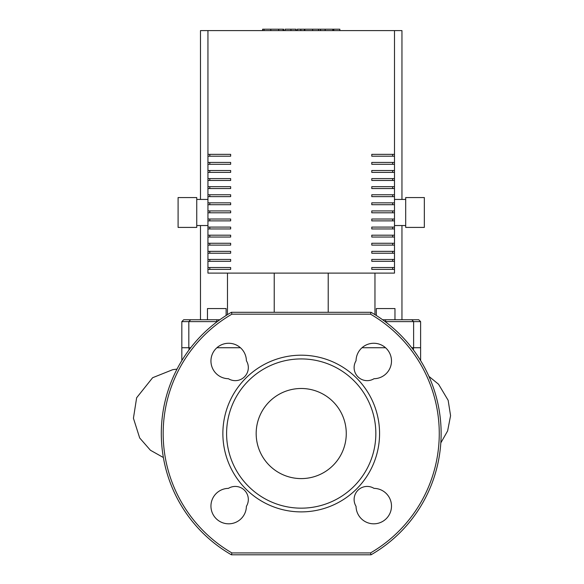 <?xml version="1.0" encoding="UTF-8"?>
<svg xmlns="http://www.w3.org/2000/svg" width="584" height="584" viewBox="0 0 584 584"><rect width="100%" height="100%" fill="white"/><g stroke="black" fill="none" stroke-linecap="round" stroke-linejoin="round"><path stroke-width="0.88" d="M190.713 347.728L181.828 347.728L181.828 321.616L217.27 321.616M420.611 360.598L420.611 347.728L411.727 347.728M385.528 347.728L362.014 347.728M240.425 347.728L216.912 347.728M311.819 389.754A45.048 45.048 0 0 0 257.281 423.582A45.048 45.048 0 0 0 291.898 477.617M301.22 355.196A78.351 78.351 0 0 0 222.869 433.547A78.351 78.351 0 0 0 301.22 511.891A78.351 78.351 0 0 0 379.571 433.547A78.351 78.351 0 0 0 301.22 355.196M301.22 358.926A74.621 74.621 0 0 0 226.599 433.547A74.621 74.621 0 0 0 301.22 508.16A74.621 74.621 0 0 0 375.841 433.547A74.621 74.621 0 0 0 301.22 358.926M346.268 433.547A45.048 45.048 0 0 0 301.22 388.491A45.048 45.048 0 0 0 256.172 433.547A45.048 45.048 0 0 0 301.22 478.595A45.048 45.048 0 0 0 346.268 433.547M371.022 554.8L231.417 554.8A139.912 139.912 0 0 1 231.417 312.287L371.022 312.287A139.912 139.912 0 0 1 371.022 554.8L370.519 552.931A138.043 138.043 0 0 0 370.519 314.156L371.022 312.287M231.417 554.8L231.921 552.931L370.519 552.931M231.417 312.287L231.921 314.156A138.043 138.043 0 0 0 231.921 552.931M374.016 378.717A17.724 17.724 0 0 0 391.492 360.912A17.724 17.724 0 0 0 373.848 343.268A17.724 17.724 0 0 0 356.05 360.751A13.06 13.06 0 0 0 374.016 378.717M228.424 378.717A13.06 13.06 0 0 0 246.39 360.751A17.724 17.724 0 0 0 228.592 343.268A17.724 17.724 0 0 0 210.948 360.912A17.724 17.724 0 0 0 228.424 378.717M246.39 506.335A13.06 13.06 0 0 0 228.424 488.37A17.724 17.724 0 0 0 210.948 506.175A17.724 17.724 0 0 0 228.592 523.819A17.724 17.724 0 0 0 246.39 506.335M374.016 488.37A13.06 13.06 0 0 0 356.05 506.335A17.724 17.724 0 0 0 373.848 523.819A17.724 17.724 0 0 0 391.492 506.175A17.724 17.724 0 0 0 374.016 488.37M263.128 29.2L283.642 29.2L283.642 30.602M264.026 29.2L264.026 30.602M285.043 30.602L285.043 29.2L296.044 29.2L296.044 30.602M290.934 29.2L290.934 30.602M304.388 30.602L304.388 29.2L297.249 29.2L297.249 30.602M304.388 29.2L339.837 29.2L339.837 30.602M333.763 29.2L333.763 30.602M332.792 29.2L332.792 30.602M325.157 29.2L325.157 30.602M320.55 29.2L320.55 30.602M318.543 29.2L318.543 30.602M312.644 29.2L312.644 30.602M226.125 315.491L226.125 308.556L207.473 308.556L207.473 319.747M376.315 315.491L376.315 308.556L394.966 308.556L394.966 319.747M385.17 321.616L420.611 321.616L418.743 319.747L411.749 319.747L413.618 321.616L411.749 319.747L382.622 319.747M219.818 319.747L183.697 319.747L181.828 321.616M190.691 319.747L188.822 321.616L188.822 347.728M413.618 347.728L413.618 321.616M401.953 199.429L401.953 30.602L200.487 30.602L200.487 199.429M200.487 225.541L200.487 319.747M227.475 273.115L227.475 314.645M274.224 273.115L274.224 312.287M328.215 273.115L328.215 312.287M374.964 273.115L374.964 314.645M401.953 225.541L401.953 319.747M405.69 225.541L394.492 225.541M405.69 199.429L394.492 199.429M424.342 227.41L405.69 227.41L405.69 197.56L424.342 197.56L424.342 227.41M196.75 225.541L207.948 225.541M196.75 199.429L207.948 199.429M178.098 227.41L196.75 227.41L196.75 197.56L178.098 197.56L178.098 227.41M209.809 156.205L209.809 154.344L230.658 154.344L230.658 156.205L209.809 156.205M209.809 164.294L209.809 162.425L230.658 162.425L230.658 164.294L209.809 164.294M209.809 172.375L209.809 170.513L230.658 170.513L230.658 172.375L209.809 172.375M209.809 180.456L209.809 178.595L230.658 178.595L230.658 180.456L209.809 180.456M209.809 188.544L209.809 186.676L230.658 186.676L230.658 188.544L209.809 188.544M209.809 196.626L209.809 194.764L230.658 194.764L230.658 196.626L209.809 196.626M209.809 204.714L209.809 202.845L230.658 202.845L230.658 204.714L209.809 204.714M209.809 212.795L209.809 210.926L230.658 210.926L230.658 212.795L209.809 212.795M209.809 220.876L209.809 219.015L230.658 219.015L230.658 220.876L209.809 220.876M209.809 228.964L209.809 227.096L230.658 227.096L230.658 228.964L209.809 228.964M209.809 237.046L209.809 235.184L230.658 235.184L230.658 237.046L209.809 237.046M209.809 245.127L209.809 243.265L230.658 243.265L230.658 245.127L209.809 245.127M209.809 253.215L209.809 251.346L230.658 251.346L230.658 253.215L209.809 253.215M209.809 261.296L209.809 259.435L230.658 259.435L230.658 261.296L209.809 261.296M230.658 156.205L207.948 156.205L207.948 154.344L230.658 154.344M230.658 164.294L207.948 164.294L207.948 162.425L230.658 162.425M230.658 172.375L207.948 172.375L207.948 170.513L230.658 170.513M230.658 180.456L207.948 180.456L207.948 178.595L230.658 178.595M230.658 188.544L207.948 188.544L207.948 186.676L230.658 186.676M230.658 196.626L207.948 196.626L207.948 194.764L230.658 194.764M230.658 204.714L207.948 204.714L207.948 202.845L230.658 202.845M230.658 212.795L207.948 212.795L207.948 210.926L230.658 210.926M230.658 220.876L207.948 220.876L207.948 219.015L230.658 219.015M230.658 228.964L207.948 228.964L207.948 227.096L230.658 227.096M230.658 237.046L207.948 237.046L207.948 235.184L230.658 235.184M230.658 245.127L207.948 245.127L207.948 243.265L230.658 243.265M230.658 253.215L207.948 253.215L207.948 251.346L230.658 251.346M230.658 261.296L207.948 261.296L207.948 259.435L230.658 259.435M209.809 269.385L209.809 267.516L230.658 267.516L230.658 269.385L209.809 269.385M230.658 269.385L207.948 269.385L207.948 273.115L394.492 273.115L394.492 269.385L371.782 269.385L371.782 267.516L394.492 267.516L394.492 269.385M207.948 261.296L207.948 267.516L230.658 267.516M207.948 156.205L207.948 162.425M207.948 164.294L207.948 170.513M207.948 172.375L207.948 178.595M207.948 180.456L207.948 186.676M207.948 188.544L207.948 194.764M207.948 196.626L207.948 202.845M207.948 204.714L207.948 210.926M207.948 212.795L207.948 219.015M207.948 220.876L207.948 227.096M207.948 228.964L207.948 235.184M207.948 237.046L207.948 243.265M207.948 245.127L207.948 251.346M207.948 253.215L207.948 259.435M394.492 261.296L371.782 261.296L371.782 259.435L394.492 259.435L394.492 267.516M394.492 253.215L371.782 253.215L371.782 251.346L394.492 251.346L394.492 259.435M394.492 245.127L371.782 245.127L371.782 243.265L394.492 243.265L394.492 251.346M394.492 237.046L371.782 237.046L371.782 235.184L394.492 235.184L394.492 243.265M394.492 228.964L371.782 228.964L371.782 227.096L394.492 227.096L394.492 235.184M394.492 220.876L371.782 220.876L371.782 219.015L394.492 219.015L394.492 227.096M394.492 212.795L371.782 212.795L371.782 210.926L394.492 210.926L394.492 219.015M394.492 204.714L371.782 204.714L371.782 202.845L394.492 202.845L394.492 210.926M394.492 196.626L371.782 196.626L371.782 194.764L394.492 194.764L394.492 202.845M394.492 188.544L371.782 188.544L371.782 186.676L394.492 186.676L394.492 194.764M394.492 180.456L371.782 180.456L371.782 178.595L394.492 178.595L394.492 186.676M394.492 172.375L371.782 172.375L371.782 170.513L394.492 170.513L394.492 178.595M394.492 164.294L371.782 164.294L371.782 162.425L394.492 162.425L394.492 170.513M394.492 156.205L371.782 156.205L371.782 154.344L394.492 154.344L394.492 162.425M394.492 30.602L394.492 154.344M207.948 30.602L207.948 154.344M207.948 269.385L207.948 267.516M371.782 154.344L392.63 154.344L392.63 156.205L371.782 156.205M371.782 162.425L392.63 162.425L392.63 164.294L371.782 164.294M371.782 170.513L392.63 170.513L392.63 172.375L371.782 172.375M371.782 178.595L392.63 178.595L392.63 180.456L371.782 180.456M371.782 186.676L392.63 186.676L392.63 188.544L371.782 188.544M371.782 194.764L392.63 194.764L392.63 196.626L371.782 196.626M371.782 202.845L392.63 202.845L392.63 204.714L371.782 204.714M371.782 210.926L392.63 210.926L392.63 212.795L371.782 212.795M371.782 219.015L392.63 219.015L392.63 220.876L371.782 220.876M371.782 227.096L392.63 227.096L392.63 228.964L371.782 228.964M371.782 235.184L392.63 235.184L392.63 237.046L371.782 237.046M371.782 243.265L392.63 243.265L392.63 245.127L371.782 245.127M371.782 251.346L392.63 251.346L392.63 253.215L371.782 253.215M371.782 259.435L392.63 259.435L392.63 261.296L371.782 261.296M371.782 267.516L392.63 267.516L392.63 269.385L371.782 269.385M188.99 347.728L188.99 349.998M413.45 349.998L413.45 347.728M370.519 314.156L231.921 314.156M283.109 29.2L283.109 30.602M278.656 29.2L278.656 30.602M270.801 29.2L270.801 30.602M295.891 29.2L295.891 30.602M300.818 29.2L300.818 30.602M304.841 29.2L304.841 30.602M216.81 321.966L216.81 319.747M385.63 321.966L385.63 319.747M181.828 360.598L181.828 347.728M163.381 457.52L150.431 450.257L139.685 437.964L133.429 418.239L136.641 397.762L152.628 377.717L172.725 369.679L177.032 369.11M440.818 442.898L447.621 430.934L450.571 415.684L448.162 400.339L438.569 384.257L428.919 376.373M262.596 30.602L262.596 29.2M420.611 347.728L420.611 321.616"/></g></svg>
